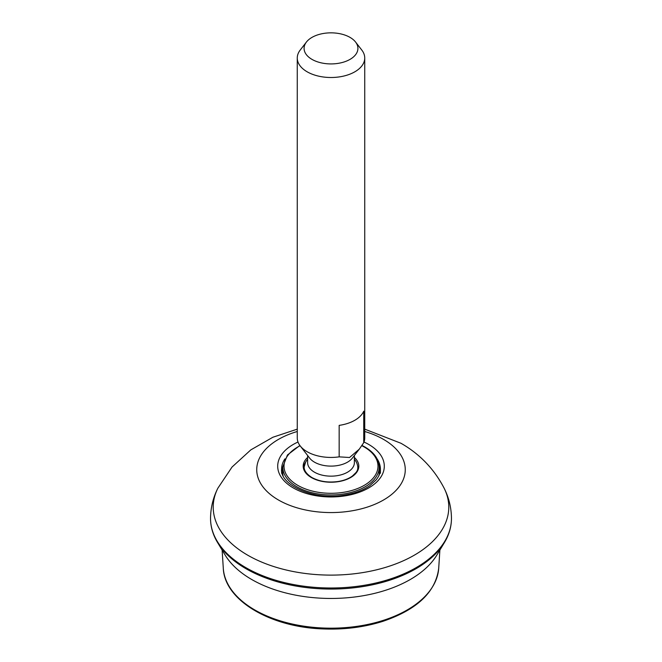 <?xml version="1.0" encoding="UTF-8"?>
<svg xmlns="http://www.w3.org/2000/svg" width="662" height="662" viewBox="0 0 662 662"><rect width="100%" height="100%" fill="white"/><g stroke="black" fill="none" stroke-linecap="round" stroke-linejoin="round"><path stroke-width="0.99" d="M355.568 42.037L361.8 50.072A33.737 19.479 180 0 1 364.737 58.024L364.737 437.963A33.737 19.479 180 0 1 363.736 442.671L359.259 449.192L349.544 457.5L339.159 456.854A33.737 19.479 180 0 1 307.143 451.732A33.737 19.479 180 0 1 300.2 445.907A33.737 19.479 180 0 1 297.263 437.963L297.263 58.024A33.737 19.479 180 0 1 300.2 50.072L306.432 42.037A26.919 15.54 180 0 1 350.033 37.395A26.919 15.54 180 0 1 355.568 42.037A26.919 15.54 180 0 1 331 63.924A26.919 15.54 180 0 1 306.432 42.037M359.259 449.192L352.341 458.121A23.377 13.497 180 0 1 314.475 462.159A23.377 13.497 180 0 1 309.659 458.121L300.2 445.907M363.736 442.671L363.736 411.193A33.737 19.479 -0 0 1 339.159 425.376L339.159 456.854M364.737 58.024A33.737 19.479 180 0 1 331 77.504A33.737 19.479 180 0 1 297.263 58.024M354.377 455.489L354.377 462.655A23.377 13.497 180 0 1 339.945 475.126A23.377 13.497 180 0 1 314.475 472.196A23.377 13.497 180 0 1 307.623 462.655L307.623 455.489M444.401 542.583L436.846 555.079A112.118 64.727 180 0 1 367.964 594.84A112.118 64.727 180 0 1 225.154 555.079L217.599 542.583A120.12 69.353 180 0 0 331 589.064A120.12 69.353 180 0 0 444.401 542.583C449.134 534.755 451.484 526.613 451.459 518.172A120.459 69.543 180 0 1 331 587.997A120.459 69.543 180 0 1 210.541 518.172C210.516 526.613 212.866 534.755 217.599 542.583M363.992 442.017A53.291 30.766 180 0 1 368.684 444.425A53.291 30.766 180 0 1 367.178 488.779A53.291 30.766 180 0 1 290.477 486.165A53.291 30.766 180 0 1 298.008 442.017M364.737 429.15L400.982 443.275C419.741 454.008 434.123 468.977 444.128 488.184A117.778 67.996 180 0 1 331.008 575.112A117.778 67.996 180 0 1 217.872 488.184L232.048 467.033L250.799 449.895L272.893 437.243L297.263 429.15M364.737 431.5A74.26 42.873 180 0 1 383.513 439.378A74.26 42.873 180 0 1 377.737 503.012A74.26 42.873 180 0 1 268.731 493.058A74.26 42.873 180 0 1 297.263 431.5M307.623 457.475A27.812 16.053 0 0 0 311.339 477.525A27.812 16.053 0 0 0 348.46 478.667A27.812 16.053 0 0 0 354.377 457.475M377.125 458.907A49.402 28.524 180 0 1 380.402 469.126C380.435 472.718 379.012 476.317 376.14 479.9L369.876 485.602C363.339 490.153 354.989 493.289 344.844 495.011C313.879 501.043 279.563 484.692 281.598 469.126L281.598 469.126A49.402 28.524 180 0 1 282.277 464.426A49.402 28.524 180 0 1 284.875 458.907M380.402 469.126L380.402 473.256M281.739 471.104A49.402 28.524 180 0 1 282.277 468.564A49.402 28.524 180 0 1 282.815 466.975M379.185 466.975A49.402 28.524 180 0 1 380.261 471.104M299.886 445.485L287.457 454.968L282.815 466.793A48.185 27.821 180 0 0 346.888 493.405A48.185 27.821 180 0 0 379.185 466.793L379.293 471.783A48.293 27.878 180 0 1 378.937 475.506M283.063 475.506A48.293 27.878 180 0 1 282.707 471.783L282.815 466.793M361.783 445.683A46.985 27.125 180 0 1 364.224 446.991A46.985 27.125 180 0 1 363.471 485.776A46.985 27.125 180 0 1 296.328 484.476A46.985 27.125 180 0 1 300.076 445.749M439.874 550.064L438.707 568.261A107.782 62.228 180 0 1 331 628.18A107.782 62.228 180 0 1 223.293 568.261L222.126 550.064M307.623 459.238A29.881 29.881 0 0 0 303.221 466.859M356.346 462.026A29.881 29.881 0 0 0 354.377 459.238M356.338 462.018C358.506 466.652 358.274 470.268 355.651 472.883L352.465 475.978C348.766 478.709 343.967 480.554 338.05 481.514C328.004 482.846 319.258 481.506 311.819 477.476C304.065 472.519 304.09 468.241 304.156 466.909L305.662 462.018M444.128 488.184C448.869 497.601 451.318 507.597 451.459 518.172M217.872 488.184C213.131 497.601 210.681 507.597 210.541 518.172M281.598 473.256L281.598 469.126M282.815 467.099L281.747 471.129M380.253 471.129L379.185 467.099M379.185 466.793C378.788 458.973 374.005 452.353 364.82 446.933L361.965 445.41M438.707 568.261C435.728 592.002 417.11 609.702 382.851 621.345C363.984 627.295 343.851 629.819 322.452 628.9C269.856 627.046 224.426 600.086 223.293 568.261"/></g></svg>

